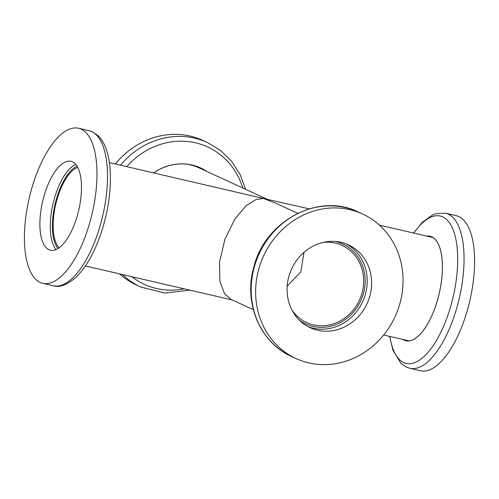 <?xml version="1.0" encoding="UTF-8"?>
<svg xmlns="http://www.w3.org/2000/svg" width="499" height="499" viewBox="0 0 499 499"><rect width="100%" height="100%" fill="white"/><g stroke="black" fill="none" stroke-linecap="round" stroke-linejoin="round"><path stroke-width="0.75" d="M400.148 302.668A79.572 72.417 114.7 0 0 362.636 214.009A79.572 72.417 114.7 0 0 258.538 269.884A79.572 72.417 114.7 0 0 296.057 358.55A79.572 72.417 114.7 0 0 400.148 302.668M288.746 276.883A45.621 41.523 114.7 0 0 310.259 327.712A45.621 41.523 114.7 0 0 369.94 295.676A45.621 41.523 114.7 0 0 348.427 244.841A45.621 41.523 114.7 0 0 288.746 276.883M122.554 274.562A79.572 72.417 -65.3 0 0 140.824 287.044L136.364 284.991A79.572 72.417 -65.3 0 1 119.554 273.864M199.862 167.658A53.574 48.765 -65.3 0 1 205.052 170.621M153.636 172.86A53.574 48.765 -65.3 0 1 200.673 168.02A53.574 48.765 -65.3 0 1 206.667 171.369M297.722 213.31L275.392 203.024L263.191 198.415L309.118 208.85M426.788 236.096A53.636 21.837 103 0 1 431.81 236.844A53.636 21.837 103 0 1 438.147 297.797A53.636 21.837 103 0 1 404.128 340.156A53.636 21.837 103 0 1 402.861 339.451M445.719 213.254L456.254 215.693A79.572 32.398 103 0 1 458.843 216.578A79.572 32.398 103 0 1 469.091 303.766A79.572 32.398 103 0 1 420.364 370.732L409.829 368.287A79.572 32.398 103 0 0 458.55 301.327A79.572 32.398 103 0 0 448.308 214.14A79.572 32.398 103 0 0 445.719 213.254L436.026 213.634L432.433 215.007L422.485 222.174L413.552 233.027M287.193 286.152L300.822 271.861L304.01 252.332M426.944 236.133A53.574 21.813 103 0 1 430.051 236.301A53.574 21.813 103 0 1 431.791 236.9A53.574 21.813 103 0 1 438.69 295.608A53.574 21.813 103 0 1 405.88 340.698A53.574 21.813 103 0 1 404.14 340.1A53.574 21.813 103 0 1 403.017 339.488M186.963 164.208A53.044 48.278 -65.3 0 1 190.331 164.851A53.044 48.278 -65.3 0 1 198.839 167.758L266.759 199.045M292.046 310.191A42.44 38.623 114.7 0 0 306.598 322.522A42.44 38.623 114.7 0 0 313.403 324.849A42.44 38.623 114.7 0 0 360.933 296.487A42.44 38.623 114.7 0 0 342.108 245.433A42.44 38.623 114.7 0 0 335.303 243.107A42.44 38.623 114.7 0 0 323.271 242.389M253.336 309.673L231.006 299.381L224.612 293.78L219.934 281.567L219.51 262.175L224.974 239.127L234.979 218.868L246.132 205.719L255.825 199.644L263.191 198.415L109.375 162.612M81.225 129.16A79.572 32.398 -77 0 0 78.636 128.268A79.572 32.398 -77 0 0 29.909 195.234A79.572 32.398 -77 0 0 40.157 282.422A79.572 32.398 -77 0 0 42.746 283.307A79.572 32.398 -77 0 0 91.467 216.348A79.572 32.398 -77 0 0 81.225 129.16M48.914 249.725A45.621 18.575 -77 0 0 50.399 250.236A45.621 18.575 -77 0 0 78.337 211.844A45.621 18.575 -77 0 0 72.461 161.857A45.621 18.575 -77 0 0 70.977 161.345A45.621 18.575 -77 0 0 43.045 199.737A45.621 18.575 -77 0 0 48.914 249.725M77.75 167.446A42.44 17.278 -77 0 0 55.657 204.627A42.44 17.278 -77 0 0 59.163 247.729M407.845 340.929A53.574 21.813 103 0 1 406.841 340.374M430.768 237.013A53.574 21.813 103 0 1 431.916 236.956M153.561 172.841A53.636 48.815 -65.3 0 1 207.004 171.525M115.344 163.996A79.572 72.417 -65.3 0 1 202.943 140.45L207.403 142.502A79.572 72.417 -65.3 0 0 120.508 165.188M291.597 356.498C260.197 342.794 243.462 303.111 253.679 267.551C264.595 221.132 318.63 192.059 358.176 211.956A79.572 72.417 114.7 0 0 254.085 267.832A79.572 72.417 114.7 0 0 291.597 356.498L296.057 358.55M308.095 326.633A45.621 41.523 114.7 0 0 365.549 293.655A45.621 41.523 114.7 0 0 346.2 243.899M299.032 319.815A44.031 40.07 114.7 0 0 363.534 293.05A44.031 40.07 114.7 0 0 335.128 241.447M184.218 288.834A75.636 68.843 -65.3 0 1 131.898 276.727M413.79 233.083A75.636 30.795 103 0 1 442.732 216.872A75.636 30.795 103 0 1 451.676 302.824A75.636 30.795 103 0 1 403.691 362.561A75.636 30.795 103 0 1 389.862 336.445M91.76 131.599A79.572 32.398 -77 0 0 89.171 130.713L92.614 131.886L98.259 135.828C101.634 139.202 104.279 143.637 106.193 149.126C108.083 154.522 109.343 160.728 109.961 167.739C111.196 182.615 109.836 198.752 105.875 216.148C99.395 243.094 89.583 263.347 76.434 276.901C67.19 284.91 59.475 287.861 53.281 285.746A79.572 32.398 -77 0 0 102.008 218.787A79.572 32.398 -77 0 0 91.76 131.599M77.064 166.242A44.031 17.927 -77 0 0 55.027 204.478A44.031 17.927 -77 0 0 58.015 248.508M75.736 164.414A45.621 18.575 -77 0 0 52.981 204.004A45.621 18.575 -77 0 0 56.025 249.569M126.721 166.629A75.636 68.843 -65.3 0 1 242.807 188.011M358.176 211.956L362.636 214.009M140.824 287.044L164.838 293.081L189.882 290.15M408.987 340.873L383.656 335.004M389.625 336.388L392.875 350.061L400.84 363.266L406.386 367.114L409.829 368.287M89.171 130.713L78.636 128.268M85.448 265.973L232.241 299.955M53.281 285.746L42.746 283.307M432.914 237.512L379.446 225.136M245.664 189.327L240.069 174.425L231.561 161.283L220.508 150.48L207.403 142.502"/></g></svg>
